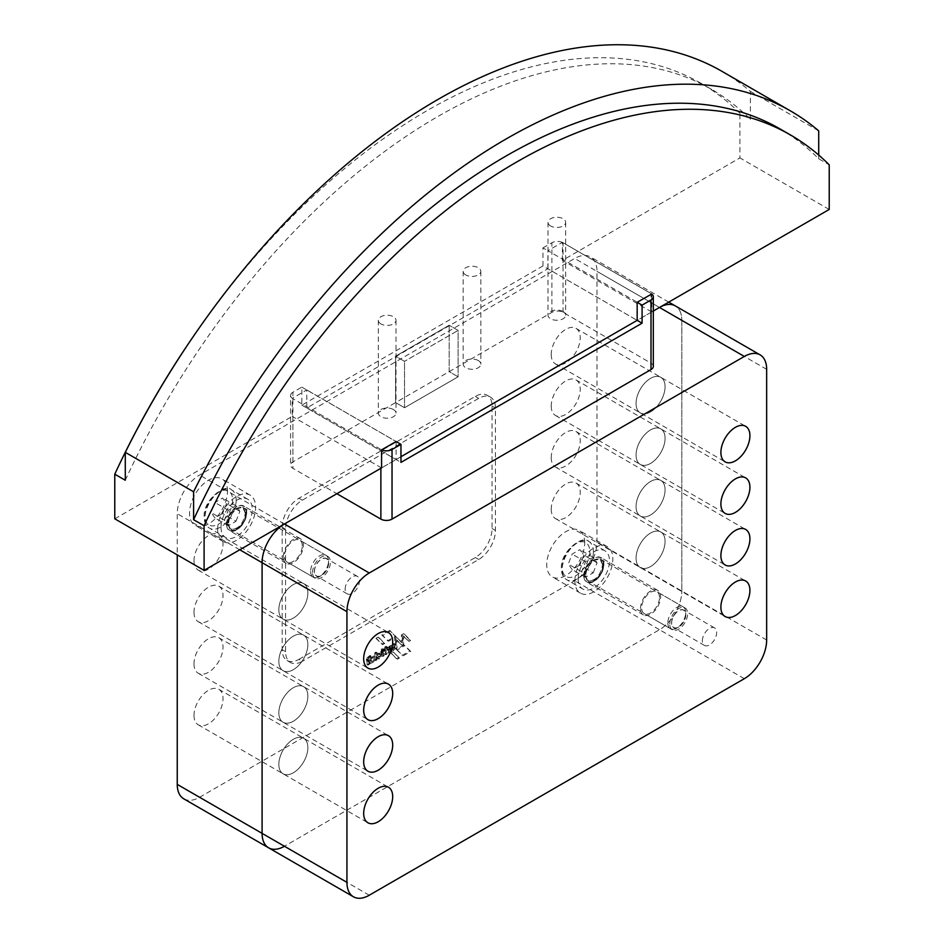 <?xml version="1.0" encoding="UTF-8"?>
<svg xmlns="http://www.w3.org/2000/svg" width="944" height="944" viewBox="0 0 944 944"><rect width="100%" height="100%" fill="white"/><g stroke="black" fill="none" stroke-linecap="round" stroke-linejoin="round"><path stroke-width="0.71" stroke-dasharray="4.72 3.54" d="M574.884 580.855A26.833 15.493 -60 0 1 586.59 553.845A26.833 15.493 -60 0 1 607.275 546.659A26.833 15.493 -60 0 1 612.833 558.942A26.833 15.493 -60 0 1 601.116 585.953A26.833 15.493 -60 0 1 580.442 593.139A26.833 15.493 -60 0 1 574.884 580.855M584.702 542.694A26.833 15.493 120 0 0 579.144 530.41A26.833 15.493 120 0 0 558.459 537.608A26.833 15.493 120 0 0 546.753 564.606A26.833 15.493 120 0 0 552.311 576.902A26.833 15.493 120 0 0 572.984 569.704A26.833 15.493 120 0 0 584.702 542.694M640.516 608.432A14.207 8.201 -60 0 1 646.723 594.142A14.207 8.201 -60 0 1 657.673 590.33A14.207 8.201 -60 0 1 660.611 596.832A14.207 8.201 -60 0 1 654.404 611.134A14.207 8.201 -60 0 1 643.454 614.945A14.207 8.201 -60 0 1 640.516 608.432M583.805 575.698A14.207 8.201 -60 0 1 590.012 561.397A14.207 8.201 -60 0 1 600.962 557.597A14.207 8.201 -60 0 1 603.9 564.099A14.207 8.201 -60 0 1 597.705 578.401A14.207 8.201 -60 0 1 586.755 582.2A14.207 8.201 -60 0 1 583.805 575.698M217.663 529.289A26.833 15.493 -60 0 1 229.38 502.279A26.833 15.493 -60 0 1 250.054 495.093A26.833 15.493 -60 0 1 255.612 507.376A26.833 15.493 -60 0 1 243.906 534.387A26.833 15.493 -60 0 1 223.221 541.573A26.833 15.493 -60 0 1 217.663 529.289M227.48 491.14A26.833 15.493 120 0 0 221.923 478.856A26.833 15.493 120 0 0 201.249 486.042A26.833 15.493 120 0 0 189.532 513.052A26.833 15.493 120 0 0 195.089 525.336A26.833 15.493 120 0 0 215.775 518.15A26.833 15.493 120 0 0 227.48 491.14M283.306 556.877A14.207 8.201 -60 0 1 289.501 542.576A14.207 8.201 -60 0 1 300.452 538.764A14.207 8.201 -60 0 1 303.39 545.278A14.207 8.201 -60 0 1 297.195 559.568A14.207 8.201 -60 0 1 286.244 563.379A14.207 8.201 -60 0 1 283.306 556.877M226.595 524.132A14.207 8.201 -60 0 1 232.79 509.831A14.207 8.201 -60 0 1 243.741 506.031A14.207 8.201 -60 0 1 246.691 512.533A14.207 8.201 -60 0 1 240.484 526.835A14.207 8.201 -60 0 1 229.534 530.634A14.207 8.201 -60 0 1 226.595 524.132M578.224 578.92A22.101 12.756 120 0 0 582.802 589.032A22.101 12.756 120 0 0 599.841 583.121A22.101 12.756 120 0 0 609.482 560.878A22.101 12.756 120 0 0 604.903 550.753A22.101 12.756 120 0 0 587.876 556.677A22.101 12.756 120 0 0 578.224 578.92M667.845 622.922A12.626 7.292 120 0 0 670.464 628.704A12.626 7.292 120 0 0 676.777 628.079A12.626 7.292 120 0 0 685.71 612.621A12.626 7.292 120 0 0 683.09 606.839A12.626 7.292 120 0 0 673.355 610.213A12.626 7.292 120 0 0 667.845 622.922M685.71 614.827A9.924 5.723 -60 0 1 678.689 626.981A9.924 5.723 -60 0 1 671.68 622.922A9.924 5.723 -60 0 1 678.689 610.78A9.924 5.723 -60 0 1 685.71 614.827L685.71 612.621M221.014 527.354A22.101 12.756 120 0 0 225.592 537.478A22.101 12.756 120 0 0 242.62 531.555A22.101 12.756 120 0 0 252.272 509.312A22.101 12.756 120 0 0 247.694 499.199A22.101 12.756 120 0 0 230.655 505.111A22.101 12.756 120 0 0 221.014 527.354M310.635 571.368A12.626 7.292 120 0 0 313.243 577.15A12.626 7.292 120 0 0 319.556 576.524A12.626 7.292 120 0 0 328.488 561.055A12.626 7.292 120 0 0 325.881 555.273A12.626 7.292 120 0 0 316.146 558.659A12.626 7.292 120 0 0 310.635 571.368M328.488 563.261A9.924 5.723 -60 0 1 321.479 575.415A9.924 5.723 -60 0 1 314.47 571.368A9.924 5.723 -60 0 1 321.479 559.214A9.924 5.723 -60 0 1 328.488 563.261L328.488 561.055M551.213 509.182A20.52 11.847 120 0 0 555.461 518.575A20.52 11.847 120 0 0 571.273 513.088A20.52 11.847 120 0 0 580.241 492.426A20.52 11.847 120 0 0 575.982 483.033A20.52 11.847 120 0 0 560.17 488.532A20.52 11.847 120 0 0 551.213 509.182M665.072 541.408A20.52 11.847 -60 0 1 656.115 562.058A20.52 11.847 -60 0 1 640.303 567.556A20.52 11.847 -60 0 1 636.055 558.164A20.52 11.847 -60 0 1 645.012 537.514A20.52 11.847 -60 0 1 660.824 532.015A20.52 11.847 -60 0 1 665.072 541.408A20.52 11.847 120 0 0 660.824 532.015A20.52 11.847 120 0 0 645.012 537.514A20.52 11.847 120 0 0 636.055 558.164A20.52 11.847 120 0 0 640.303 567.556A20.52 11.847 120 0 0 656.115 562.058A20.52 11.847 120 0 0 665.072 541.408M551.213 457.628A20.52 11.847 120 0 0 555.461 467.02A20.52 11.847 120 0 0 571.273 461.522A20.52 11.847 120 0 0 580.241 440.872A20.52 11.847 120 0 0 575.982 431.479A20.52 11.847 120 0 0 560.17 436.966A20.52 11.847 120 0 0 551.213 457.628M665.072 489.853A20.52 11.847 -60 0 1 656.115 510.503A20.52 11.847 -60 0 1 640.303 516.002A20.52 11.847 -60 0 1 636.055 506.609A20.52 11.847 -60 0 1 645.012 485.948A20.52 11.847 -60 0 1 660.824 480.449A20.52 11.847 -60 0 1 665.072 489.853A20.52 11.847 120 0 0 660.824 480.449A20.52 11.847 120 0 0 645.012 485.948A20.52 11.847 120 0 0 636.055 506.609A20.52 11.847 120 0 0 640.303 516.002A20.52 11.847 120 0 0 656.115 510.503A20.52 11.847 120 0 0 665.072 489.853M551.213 406.062A20.52 11.847 120 0 0 555.461 415.454A20.52 11.847 120 0 0 571.273 409.967A20.52 11.847 120 0 0 580.241 389.306A20.52 11.847 120 0 0 575.982 379.913A20.52 11.847 120 0 0 560.17 385.412A20.52 11.847 120 0 0 551.213 406.062M665.072 438.287A20.52 11.847 -60 0 1 656.115 458.937A20.52 11.847 -60 0 1 640.303 464.436A20.52 11.847 -60 0 1 636.055 455.043A20.52 11.847 -60 0 1 645.012 434.393A20.52 11.847 -60 0 1 660.824 428.895A20.52 11.847 -60 0 1 665.072 438.287A20.52 11.847 120 0 0 660.824 428.895A20.52 11.847 120 0 0 645.012 434.393A20.52 11.847 120 0 0 636.055 455.043A20.52 11.847 120 0 0 640.303 464.436A20.52 11.847 120 0 0 656.115 458.937A20.52 11.847 120 0 0 665.072 438.287M551.213 354.507A20.52 11.847 120 0 0 555.461 363.9A20.52 11.847 120 0 0 571.273 358.401A20.52 11.847 120 0 0 580.241 337.751A20.52 11.847 120 0 0 575.982 328.359A20.52 11.847 120 0 0 560.17 333.846A20.52 11.847 120 0 0 551.213 354.507M665.072 386.733A20.52 11.847 -60 0 1 656.115 407.383A20.52 11.847 -60 0 1 640.303 412.882A20.52 11.847 -60 0 1 636.055 403.489A20.52 11.847 -60 0 1 645.012 382.827A20.52 11.847 -60 0 1 660.824 377.329A20.52 11.847 -60 0 1 665.072 386.733A20.52 11.847 120 0 0 660.824 377.329A20.52 11.847 120 0 0 645.012 382.827A20.52 11.847 120 0 0 636.055 403.489A20.52 11.847 120 0 0 640.303 412.882A20.52 11.847 120 0 0 656.115 407.383A20.52 11.847 120 0 0 665.072 386.733M193.992 715.422A20.52 11.847 120 0 0 198.252 724.815A20.52 11.847 120 0 0 214.064 719.316A20.52 11.847 120 0 0 223.02 698.666A20.52 11.847 120 0 0 218.772 689.273A20.52 11.847 120 0 0 202.96 694.772A20.52 11.847 120 0 0 193.992 715.422M307.862 747.648A20.52 11.847 -60 0 1 298.906 768.298A20.52 11.847 -60 0 1 283.082 773.797A20.52 11.847 -60 0 1 278.834 764.404A20.52 11.847 -60 0 1 287.79 743.754A20.52 11.847 -60 0 1 303.614 738.255A20.52 11.847 -60 0 1 307.862 747.648A20.52 11.847 120 0 0 303.614 738.255A20.52 11.847 120 0 0 287.79 743.754A20.52 11.847 120 0 0 278.834 764.404A20.52 11.847 120 0 0 283.082 773.797A20.52 11.847 120 0 0 298.906 768.298A20.52 11.847 120 0 0 307.862 747.648M193.992 663.856A20.52 11.847 120 0 0 198.252 673.261A20.52 11.847 120 0 0 214.064 667.762A20.52 11.847 120 0 0 223.02 647.1A20.52 11.847 120 0 0 218.772 637.707A20.52 11.847 120 0 0 202.96 643.206A20.52 11.847 120 0 0 193.992 663.856M307.862 696.082A20.52 11.847 -60 0 1 298.906 716.744A20.52 11.847 -60 0 1 283.082 722.243A20.52 11.847 -60 0 1 278.834 712.838A20.52 11.847 -60 0 1 287.79 692.188A20.52 11.847 -60 0 1 303.614 686.689A20.52 11.847 -60 0 1 307.862 696.082A20.52 11.847 120 0 0 303.614 686.689A20.52 11.847 120 0 0 287.79 692.188A20.52 11.847 120 0 0 278.834 712.838A20.52 11.847 120 0 0 283.082 722.243A20.52 11.847 120 0 0 298.906 716.744A20.52 11.847 120 0 0 307.862 696.082M193.992 612.302A20.52 11.847 120 0 0 198.252 621.695A20.52 11.847 120 0 0 214.064 616.196A20.52 11.847 120 0 0 223.02 595.546A20.52 11.847 120 0 0 218.772 586.153A20.52 11.847 120 0 0 202.96 591.652A20.52 11.847 120 0 0 193.992 612.302M307.862 644.528A20.52 11.847 -60 0 1 298.906 665.178A20.52 11.847 -60 0 1 283.082 670.677A20.52 11.847 -60 0 1 278.834 661.284A20.52 11.847 -60 0 1 287.79 640.634A20.52 11.847 -60 0 1 303.614 635.135A20.52 11.847 -60 0 1 307.862 644.528A20.52 11.847 120 0 0 303.614 635.135A20.52 11.847 120 0 0 287.79 640.634A20.52 11.847 120 0 0 278.834 661.284A20.52 11.847 120 0 0 283.082 670.677A20.52 11.847 120 0 0 298.906 665.178A20.52 11.847 120 0 0 307.862 644.528M193.992 560.748A20.52 11.847 120 0 0 198.252 570.141A20.52 11.847 120 0 0 214.064 564.642A20.52 11.847 120 0 0 223.02 543.98A20.52 11.847 120 0 0 218.772 534.587A20.52 11.847 120 0 0 202.96 540.086A20.52 11.847 120 0 0 193.992 560.748M307.862 592.962A20.52 11.847 -60 0 1 298.906 613.624A20.52 11.847 -60 0 1 283.082 619.122A20.52 11.847 -60 0 1 278.834 609.718A20.52 11.847 -60 0 1 287.79 589.068A20.52 11.847 -60 0 1 303.614 583.569A20.52 11.847 -60 0 1 307.862 592.962A20.52 11.847 120 0 0 303.614 583.569A20.52 11.847 120 0 0 287.79 589.068A20.52 11.847 120 0 0 278.834 609.718A20.52 11.847 120 0 0 283.082 619.122A20.52 11.847 120 0 0 298.906 613.624A20.52 11.847 120 0 0 307.862 592.962M371.086 660.564A2.112 1.215 -60 0 1 372.019 658.428A2.112 1.215 -60 0 1 373.647 657.874A2.112 1.215 -60 0 1 374.084 658.829A2.112 1.215 -60 0 1 373.163 660.965A2.112 1.215 -60 0 1 371.535 661.532A2.112 1.215 -60 0 1 371.086 660.564M370.201 660.045A2.112 1.215 -60 0 1 371.122 657.921A2.112 1.215 -60 0 1 372.75 657.354A2.112 1.215 -60 0 1 373.187 658.322A2.112 1.215 -60 0 1 372.266 660.446A2.112 1.215 -60 0 1 370.638 661.012A2.112 1.215 -60 0 1 370.201 660.045M373.34 660.481A3.564 2.053 120 0 0 373.553 656.009A3.564 2.053 120 0 0 370.201 657.72L370.166 655.49L368.939 656.233L368.939 663.49L370.107 662.251A3.564 2.053 120 0 0 373.34 660.481M371.098 658.239A3.564 2.053 -60 0 1 374.449 656.528A3.564 2.053 -60 0 1 374.225 660.989A3.564 2.053 -60 0 1 371.004 662.759L370.107 662.251L370.98 663.337L369.824 663.998L369.824 656.741L371.027 656.009L371.075 658.239L370.178 657.72L371.098 658.239L370.201 657.72M653.319 366.366A7.894 4.555 0 0 0 651.006 363.145L563.049 312.358A7.894 4.555 0 0 0 551.886 312.358L449.179 371.653L458.111 376.798L404.528 407.737L395.595 402.581L449.179 371.641L449.179 325.243L449.179 371.641L458.111 376.798L458.111 330.4L449.179 325.243L395.595 356.183L395.595 402.581L404.528 407.737L458.111 376.798L458.111 330.4L404.528 361.34L458.111 330.4L449.179 325.243L395.595 356.183L404.528 361.34L404.528 407.737L404.528 361.34L395.595 356.183L395.595 402.581L292.9 461.876A7.894 4.555 0 0 0 290.587 465.097A7.894 4.555 0 0 0 292.9 468.318L336.878 493.712L653.319 311.024L336.878 493.712M403.997 645.023L396.386 649.425L402.321 655.325L409.849 650.982L403.997 645.023L404.893 645.543L397.282 649.932L396.386 649.425M397.282 649.932L402.321 655.325M403.206 655.844L410.746 651.49L409.849 650.982M410.746 651.49L404.893 645.543M389.589 630.45L381.813 634.934L387.654 640.74L395.359 636.291L389.589 630.45L396.256 636.811L388.55 641.259L382.709 635.454L390.486 630.97M382.709 635.454L381.813 634.934M388.55 641.259L387.654 640.74M396.256 636.811L395.359 636.291M371.027 656.009L370.131 655.49M380.031 654.947L378.155 653.85A2.006 1.156 -60 0 1 379.783 653.224A2.006 1.156 -60 0 1 380.149 654.581L380.857 655.525L379.051 654.369A2.006 1.156 -60 0 1 380.668 653.744A2.006 1.156 -60 0 1 381.046 655.089L380.149 654.581M378.863 656.788A3.221 1.853 -60 0 1 377.069 657.059A3.221 1.853 -60 0 1 376.821 656.871L376.479 657.956A3.351 1.935 120 0 0 376.868 658.322A3.351 1.935 120 0 0 378.697 658.062A4.083 2.36 120 0 0 380.692 655.82A3.481 2.006 120 0 0 380.644 651.891A3.481 2.006 120 0 0 380.42 651.785A4.024 2.325 120 0 0 377.293 653.449A3.056 1.758 120 0 0 376.444 654.935L379.11 656.576A1.227 0.708 -60 0 1 378.863 656.788L379.748 657.307A3.221 1.853 -60 0 1 377.966 657.579A3.221 1.853 -60 0 1 377.718 657.378L376.821 656.871M379.748 657.307A1.227 0.708 -60 0 0 380.007 657.095L377.34 655.455A3.056 1.758 -60 0 1 378.19 653.968A4.024 2.325 -60 0 1 381.317 652.304A3.481 2.006 -60 0 1 381.541 652.398A3.481 2.006 -60 0 1 381.588 656.34A4.083 2.36 -60 0 1 379.594 658.582A3.351 1.935 -60 0 1 377.765 658.841A3.351 1.935 -60 0 1 377.376 658.475L377.718 657.378M377.376 657.024L376.491 656.505M377.376 658.475L376.479 657.956M379.594 658.582L378.697 658.062M381.588 656.34L380.692 655.82M381.317 652.304L380.42 651.785M381.046 655.089L380.054 654.9M378.19 653.968L377.293 653.449M384.869 646.982L384.149 650.357L384.869 650.038L384.892 654.263L386.084 653.531L386.084 646.274L384.869 646.982L385.766 647.501L385.718 649.319L384.184 649.177M385.766 647.501L386.981 646.793L386.981 654.05L385.777 654.747L385.081 649.696M384.161 650.392L385.046 650.9L384.149 650.357M392.857 647.289L393.742 647.808L393.79 644.634L392.893 644.115L392.857 647.289A2.053 1.192 -60 0 1 392.551 648.469A1.451 0.838 -60 0 1 391.099 649.307A1.451 0.838 -60 0 1 391.052 649.26A2.407 1.392 -60 0 1 390.769 648.316L390.757 645.366L389.553 646.097L389.565 651.513L390.71 650.404A2.384 1.369 120 0 0 390.816 650.487A2.384 1.369 120 0 0 392.539 649.956A2.702 1.558 120 0 0 394.073 646.959L394.073 643.489L392.893 644.115M393.742 647.808A2.053 1.192 -60 0 1 393.447 648.988L392.551 648.469M393.447 648.988A1.451 0.838 -60 0 1 391.996 649.814A1.451 0.838 -60 0 1 391.937 649.779L391.052 649.26M391.937 649.779A2.407 1.392 -60 0 1 391.666 648.823L390.769 648.316M391.666 648.823L391.666 645.92L390.769 645.401L391.666 645.92M390.757 645.366L391.654 645.885L389.601 646.026M394.073 646.959L394.97 647.478A2.702 1.558 -60 0 1 393.436 650.475A2.384 1.369 -60 0 1 391.713 650.994A2.384 1.369 -60 0 1 391.607 650.923L390.45 652.033L390.497 646.546M393.436 650.475L392.539 649.956M394.97 647.478L394.958 643.973L393.79 644.634M409.72 639.949L403.584 633.707L401.424 634.946L401.436 642.427L396.728 637.684L394.757 638.828L394.769 648.575L396.114 647.796L396.102 639.572L401.294 644.811L402.781 643.961L402.781 635.631L408.174 640.846L409.72 639.949L410.605 640.469L409.059 641.365L403.666 636.15L403.666 644.469L402.179 645.33L396.999 640.079L397.011 648.316L395.666 649.094L395.642 639.348L397.613 638.203L402.333 642.947L402.321 635.465L404.48 634.215L410.605 640.469M404.48 634.215L403.584 633.707M402.321 635.465L401.424 634.946M402.333 642.947L401.436 642.427M397.613 638.203L396.728 637.684M395.642 639.348L394.757 638.828M395.666 649.094L394.769 648.575M397.011 648.316L396.114 647.796M396.999 640.079L396.102 639.572M402.179 645.33L401.294 644.811M403.666 644.469L402.781 643.961M403.666 636.15L402.781 635.631M409.059 641.365L408.174 640.846M387.677 647.596L387.524 647.478A1.546 0.897 120 0 0 387.477 647.442A1.546 0.897 120 0 0 386.556 647.619L386.804 648.788A1.298 0.743 -60 0 1 387.595 649.378L387.618 652.682L388.834 651.938L388.834 646.534L387.713 647.183L388.574 648.115L387.524 647.478M388.598 648.08L389.719 647.053L389.73 652.457L388.515 653.189L388.491 649.897A1.298 0.743 -60 0 0 387.701 649.307L387.453 648.127A1.546 0.897 -60 0 1 388.362 647.962A1.546 0.897 -60 0 1 388.421 647.997M387.618 652.682L388.55 653.189M381.282 650.9L381.293 652.056L382.001 651.714L382.001 655.903L383.17 655.278L383.146 649.319A2.266 1.31 120 0 0 382.698 648.599A2.266 1.31 120 0 0 381.246 648.929L381.978 650.392L381.282 650.9L382.19 652.564L382.886 652.233L382.886 656.422L384.066 655.785L383.17 655.278M382.178 651.419L382.875 650.912L382.143 649.448A2.266 1.31 -60 0 1 383.594 649.118A2.266 1.31 -60 0 1 384.043 649.838L384.066 655.785M374.827 660.104L375.983 659.384L375.948 652.115L374.78 652.835L374.78 660.08L375.724 660.623L375.677 653.354L376.868 652.623L376.88 659.903L375.724 660.623L374.803 660.116M366.366 660.741L367.063 660.387L367.074 664.6L368.29 663.868L368.29 656.611L367.098 657.248L366.319 659.596L367.263 661.26L367.9 659.655L367.015 659.148M367.9 659.655L367.948 657.838L369.187 657.13L369.187 664.375L367.971 665.119L367.959 660.894L367.263 661.26M375.96 638.333L381.801 644.127L383.913 642.911L378.06 637.117L375.96 638.333L376.857 638.852L378.945 637.637L384.798 643.419L382.698 644.646L376.857 638.852M382.698 644.646L381.801 644.127M384.798 643.419L383.913 642.911M378.945 637.637L378.06 637.117M392.621 651.608L390.556 652.8L396.492 658.723L398.557 657.531L393.506 652.127L391.453 653.307L390.556 652.8M391.453 653.307L396.492 658.723M397.377 659.231L399.442 658.039L398.557 657.531M399.442 658.039L393.506 652.127M298.929 659.349L475.304 557.526A23.683 13.676 120 0 0 492.048 528.522L492.048 406.062A23.683 13.676 120 0 0 487.139 395.229A23.683 13.676 120 0 0 475.304 396.397L298.929 498.231A23.683 13.676 120 0 0 282.185 527.224L282.185 649.684A23.683 13.676 120 0 0 287.094 660.529A23.683 13.676 120 0 0 298.929 659.349L302.328 661.307A23.683 13.676 -60 0 1 290.481 662.487A23.683 13.676 -60 0 1 285.572 651.643L285.572 529.183A23.683 13.676 -60 0 1 302.328 500.19L478.702 398.356A23.683 13.676 -60 0 1 490.538 397.188A23.683 13.676 -60 0 1 495.447 408.02L495.447 530.481A23.683 13.676 -60 0 1 478.702 559.485L302.328 661.307M183.797 798.836A31.577 18.231 120 0 0 199.573 797.279L574.66 580.725A31.577 18.231 120 0 0 596.986 542.057L596.986 271.365A31.577 18.231 120 0 0 590.437 256.91A31.577 18.231 120 0 0 574.66 258.479L199.573 475.021A31.577 18.231 120 0 0 177.248 513.689L177.248 554.883M236.012 521.241L239.882 511.27L236.012 505.772L228.271 510.232L224.412 520.203L228.271 525.702L236.012 521.241L222.642 513.524L226.513 503.553L222.642 498.054L214.913 502.515L211.043 512.486L214.913 517.985L222.642 513.524M239.882 511.27L226.513 503.553M228.271 510.232L214.913 502.515M224.412 520.203L211.043 512.486M228.271 525.702L214.913 517.985M236.012 505.772L222.642 498.054M593.221 572.807L597.092 562.836L593.221 557.338L585.492 561.798L581.622 571.769L585.492 577.268L593.221 572.807L579.864 565.09L583.734 555.119L579.864 549.62L572.123 554.081L568.264 564.052L572.123 569.551L579.864 565.09M597.092 562.836L583.734 555.119M585.492 561.798L572.123 554.081M581.622 571.769L568.264 564.052M585.492 577.268L572.123 569.551M593.221 557.338L579.864 549.62M744.332 678.689L659.49 629.707L284.415 846.261L659.49 629.707A31.577 18.231 120 0 0 681.816 591.038A31.577 18.231 -60 0 1 659.49 629.707L574.66 580.725M766.658 369.328L681.816 320.346L681.816 591.038L681.816 320.346A31.577 18.231 120 0 0 675.279 305.891A31.577 18.231 -60 0 1 681.816 320.346L596.986 271.365M465.746 274.94A8.838 5.109 180 0 1 463.162 271.341A8.838 5.109 180 0 1 468.613 266.621A8.838 5.109 180 0 1 478.254 267.73A8.838 5.109 180 0 1 480.838 271.341A8.838 5.109 180 0 1 475.387 276.049A8.838 5.109 180 0 1 465.746 274.94M478.254 360.537A8.838 5.109 0 0 0 468.613 359.428A8.838 5.109 0 0 0 463.162 364.148A8.838 5.109 0 0 0 465.746 367.759A8.838 5.109 0 0 0 475.387 368.856A8.838 5.109 0 0 0 480.838 364.148A8.838 5.109 0 0 0 478.254 360.537M550.588 225.97A8.838 5.109 180 0 1 548.004 222.359A8.838 5.109 180 0 1 553.455 217.639A8.838 5.109 180 0 1 563.096 218.748A8.838 5.109 180 0 1 565.68 222.359A8.838 5.109 180 0 1 560.217 227.067A8.838 5.109 180 0 1 550.588 225.97M563.096 311.555A8.838 5.109 0 0 0 553.455 310.446A8.838 5.109 0 0 0 548.004 315.166A8.838 5.109 0 0 0 550.588 318.777A8.838 5.109 0 0 0 560.217 319.874A8.838 5.109 0 0 0 565.68 315.166A8.838 5.109 0 0 0 563.096 311.555M380.904 323.922A8.838 5.109 180 0 1 378.32 320.323A8.838 5.109 180 0 1 383.783 315.603A8.838 5.109 180 0 1 393.412 316.712A8.838 5.109 180 0 1 395.996 320.323A8.838 5.109 180 0 1 390.545 325.031A8.838 5.109 180 0 1 380.904 323.922M393.412 409.519A8.838 5.109 0 0 0 383.783 408.41A8.838 5.109 0 0 0 378.32 413.13A8.838 5.109 0 0 0 380.904 416.729A8.838 5.109 0 0 0 390.545 417.838A8.838 5.109 0 0 0 395.996 413.13A8.838 5.109 0 0 0 393.412 409.519M651.726 294.009L651.726 311.945L653.319 311.024M396.091 441.544L396.091 459.527L400.964 456.719M292.9 461.876L292.9 392.279L301.832 387.123L301.832 405.165L542.953 265.96L637.165 320.346L547.862 268.78L306.788 407.973L396.091 459.527M547.862 268.78L547.909 250.715L637.212 302.281M306.788 407.973L306.788 389.919L292.274 398.309L381.577 449.863M114.779 518.822L292.274 416.351L292.274 398.309A7.894 4.555 0 0 1 290.587 395.501L290.587 465.097M188.623 343.404A547.485 316.098 -60 0 1 701.085 83.355A547.485 316.098 -60 0 1 739.907 113.28L750.409 119.333L750.409 91.426A568.323 328.123 120 0 0 722.007 71.366M651.726 311.945L562.423 260.379L739.907 157.908L739.907 113.28M562.423 260.379L562.423 242.337L547.909 250.715M301.832 387.123L396.043 441.509L306.788 389.919M381.577 467.905A7.894 4.555 180 0 1 380.869 467.551L292.9 416.764A7.894 4.555 180 0 1 292.274 416.351M651.726 293.891L562.423 242.337M125.281 480.248A547.485 316.098 -60 0 1 711.587 89.409A547.485 316.098 -60 0 1 750.409 119.333M818.719 130.874L750.409 91.426M779.897 128.856A547.485 316.098 -60 0 1 818.719 158.781L829.221 164.834M818.719 155.076L818.719 158.781M829.221 209.462L739.907 157.908M542.953 265.96L542.953 247.906L547.862 250.75M292.9 392.279A7.894 4.555 0 0 0 290.587 395.501M542.953 247.906L551.886 242.75A7.894 4.555 0 0 1 563.049 242.75L651.006 293.537A7.894 4.555 0 0 1 651.631 293.95M301.832 405.165L400.964 462.395M702.36 640.787A10.101 5.829 -60 0 1 706.773 630.627A10.101 5.829 -60 0 1 714.561 627.913A10.101 5.829 -60 0 1 716.649 632.539A10.101 5.829 -60 0 1 712.236 642.711A10.101 5.829 -60 0 1 704.448 645.413A10.101 5.829 -60 0 1 702.36 640.787M671.55 623.005A10.101 5.829 -60 0 1 675.963 612.833A10.101 5.829 -60 0 1 683.751 610.131A10.101 5.829 -60 0 1 685.84 614.756A10.101 5.829 -60 0 1 681.426 624.916A10.101 5.829 -60 0 1 673.638 627.63A10.101 5.829 -60 0 1 671.55 623.005M345.138 589.233A10.101 5.829 -60 0 1 349.551 579.061A10.101 5.829 -60 0 1 357.339 576.347A10.101 5.829 -60 0 1 359.428 580.973A10.101 5.829 -60 0 1 355.027 591.145A10.101 5.829 -60 0 1 347.239 593.859A10.101 5.829 -60 0 1 345.138 589.233M314.328 571.439A10.101 5.829 -60 0 1 318.742 561.267A10.101 5.829 -60 0 1 326.53 558.565A10.101 5.829 -60 0 1 328.618 563.19A10.101 5.829 -60 0 1 324.217 573.362A10.101 5.829 -60 0 1 316.429 576.064A10.101 5.829 -60 0 1 314.328 571.439M669.768 624.031A12.626 7.292 -60 0 1 675.279 611.323A12.626 7.292 -60 0 1 685.014 607.936A12.626 7.292 -60 0 1 687.621 613.718A12.626 7.292 -60 0 1 682.111 626.427A12.626 7.292 -60 0 1 672.376 629.813A12.626 7.292 -60 0 1 669.768 624.031M659.49 597.481A12.626 7.292 120 0 0 656.882 591.699A12.626 7.292 120 0 0 647.147 595.086A12.626 7.292 120 0 0 641.637 607.794A12.626 7.292 120 0 0 644.245 613.576A12.626 7.292 120 0 0 653.98 610.19A12.626 7.292 120 0 0 659.49 597.481M312.547 572.477A12.626 7.292 -60 0 1 318.057 559.757A12.626 7.292 -60 0 1 327.792 556.382A12.626 7.292 -60 0 1 330.412 562.164A12.626 7.292 -60 0 1 324.901 574.872A12.626 7.292 -60 0 1 315.166 578.247A12.626 7.292 -60 0 1 312.547 572.477M302.281 545.915A12.626 7.292 120 0 0 299.661 540.133A12.626 7.292 120 0 0 289.926 543.52A12.626 7.292 120 0 0 284.415 556.228A12.626 7.292 120 0 0 287.035 562.01A12.626 7.292 120 0 0 296.77 558.624A12.626 7.292 120 0 0 302.281 545.915M268.627 847.818A31.577 18.231 120 0 0 284.415 846.261L199.573 797.279M593.41 551.591A22.101 12.756 -60 0 1 583.758 573.834A22.101 12.756 -60 0 1 566.73 579.758A22.101 12.756 -60 0 1 562.152 569.633A22.101 12.756 -60 0 1 571.804 547.402A22.101 12.756 -60 0 1 588.832 541.478A22.101 12.756 -60 0 1 593.41 551.591M589.835 551.591A19.576 11.304 -60 0 1 575.993 575.569A19.576 11.304 -60 0 1 562.152 567.58A19.576 11.304 -60 0 1 575.993 543.602A19.576 11.304 -60 0 1 589.835 551.591M585.823 575.569A12.626 7.292 120 0 0 588.431 581.351A12.626 7.292 120 0 0 594.744 580.725A12.626 7.292 120 0 0 603.676 565.255A12.626 7.292 120 0 0 601.068 559.473A12.626 7.292 120 0 0 591.333 562.86A12.626 7.292 120 0 0 585.823 575.569M603.676 564.229A13.889 8.024 -60 0 1 593.859 581.244A13.889 8.024 -60 0 1 584.029 575.569A13.889 8.024 -60 0 1 593.859 558.553A13.889 8.024 -60 0 1 603.676 564.229M236.189 500.025A22.101 12.756 -60 0 1 226.548 522.268A22.101 12.756 -60 0 1 209.509 528.192A22.101 12.756 -60 0 1 204.931 518.079A22.101 12.756 -60 0 1 214.583 495.836A22.101 12.756 -60 0 1 231.61 489.912A22.101 12.756 -60 0 1 236.189 500.025M232.625 500.025A19.576 11.304 -60 0 1 218.784 524.003A19.576 11.304 -60 0 1 204.931 516.014A19.576 11.304 -60 0 1 218.784 492.036A19.576 11.304 -60 0 1 232.625 500.025M228.601 524.003A12.626 7.292 120 0 0 231.221 529.785A12.626 7.292 120 0 0 237.534 529.159A12.626 7.292 120 0 0 246.467 513.689A12.626 7.292 120 0 0 243.847 507.907A12.626 7.292 120 0 0 234.112 511.294A12.626 7.292 120 0 0 228.601 524.003M246.467 512.663A13.889 8.024 -60 0 1 236.637 529.678A13.889 8.024 -60 0 1 226.82 524.003A13.889 8.024 -60 0 1 236.637 506.987A13.889 8.024 -60 0 1 246.467 512.663M369.824 663.998L368.974 663.514M370.933 663.42L370.036 662.9M370.98 663.337L370.083 662.83M369.871 656.67L368.974 656.151M369.824 656.741L368.939 656.233M380.857 655.525L379.972 655.006M378.827 654.617L377.93 654.109M379.051 654.369L378.155 653.85M377.34 655.455L376.444 654.935M380.314 656.694L379.417 656.186L380.314 656.705M380.302 656.788L379.405 656.281M380.007 657.095L379.11 656.576M385.766 649.236L384.869 648.729M385.718 649.319L384.822 648.799M385.034 649.767L384.149 649.26M385.081 650.9L384.184 650.381M385.777 654.747L384.881 654.227M386.934 654.121L386.049 653.602M386.981 654.05L386.084 653.531M386.981 646.793L386.084 646.274M386.934 646.77L386.037 646.251M385.801 647.419L384.916 646.911M393.742 644.705L392.857 644.197M390.45 646.616L389.553 646.097M391.524 651.466L390.627 650.947M391.571 651.395L390.674 650.876M391.571 650.947L390.71 650.404M394.958 643.973L394.073 643.489M387.453 648.127L386.556 647.619M387.418 648.198L386.521 647.69M387.418 649.378L386.556 648.894M387.701 649.307L386.804 648.788M388.491 649.897L387.595 649.378M389.683 652.528L388.798 652.009M389.73 652.457L388.834 651.938M389.719 647.053L388.822 646.498M388.645 647.619L387.748 647.1M388.598 647.69L387.713 647.183M382.19 652.564L381.282 652.021M382.851 652.21L381.954 651.69L382.875 652.198M382.886 652.233L382.001 651.714M382.886 656.422L382.013 655.927M384.114 655.714L383.217 655.195M384.114 651.513L383.217 651.006M384.149 651.443L383.264 650.923M384.491 651.254L383.594 650.735M384.538 651.171L383.642 650.664M384.538 650.062L383.63 649.519M384.125 650.239L383.217 649.72M384.043 649.838L383.146 649.319M382.143 649.448L381.246 648.929M382.108 649.519L381.211 649M382.108 650.676L381.246 650.192M382.509 650.546L381.612 650.027M382.839 650.711L381.954 650.204M382.875 650.912L381.978 650.392M382.827 650.994L381.942 650.475M382.214 651.348L381.329 650.829M376.833 659.974L375.948 659.467M376.88 659.903L375.983 659.384M376.88 652.658L375.983 652.139M376.833 652.634L375.948 652.115L376.868 652.623M375.724 653.272L374.827 652.752M375.677 653.354L374.78 652.835M375.677 660.599L374.78 660.08M367.051 660.352L367.959 660.894M367.971 665.119L367.063 664.564M369.139 664.458L368.243 663.939M369.187 664.375L368.29 663.868M369.187 657.13L368.243 656.587M367.995 657.767L367.098 657.248M367.948 657.838L367.051 657.331M367.948 659.585L367.051 659.065M367.263 660.033L366.366 659.514M367.216 660.104L366.319 659.596M367.216 661.225L366.319 660.717L367.228 661.26M478.702 559.485L475.304 557.526M495.447 530.481L492.048 528.522M495.447 408.02L492.048 406.062M478.702 398.356L475.304 396.397M302.328 500.19L298.929 498.231M285.572 529.183L282.185 527.224M285.572 651.643L282.185 649.684M766.658 640.02L596.986 542.057M659.49 307.461L574.66 258.479M284.415 524.003L199.573 475.021M239.764 549.786L177.248 513.689M292.9 416.764L292.9 468.318M380.869 467.551L380.869 468.318M551.886 312.358L551.886 242.75M651.006 363.145L651.006 293.537M563.049 312.358L563.049 242.75M369.257 895.231L284.415 846.261M607.275 546.659L579.144 530.41M657.673 590.33L600.962 557.597M250.054 495.093L221.923 478.856M300.452 538.764L243.741 506.031M604.903 550.753L588.832 541.478C582.767 534.328 559.898 551.827 561.409 568.607C561.456 573.858 563.226 577.575 566.73 579.758L582.802 589.032M683.09 606.839L601.068 559.473L603.31 564.736C603.971 574.035 591.51 585.115 588.431 581.351L670.464 628.704M678.689 626.981L676.777 628.079M247.694 499.199L231.61 489.912C225.545 482.762 202.677 500.261 204.199 517.041C204.234 522.292 206.016 526.009 209.509 528.192L225.592 537.478M325.881 555.273L243.847 507.907L246.089 513.182C246.762 522.469 234.289 533.549 231.221 529.785L313.243 577.15M321.479 575.415L319.556 576.524M555.461 518.575L725.145 616.538M555.461 467.02L725.145 564.984M555.461 415.454L725.145 513.418M555.461 363.9L725.145 461.864M198.252 724.815L367.924 822.779M198.252 673.261L367.924 771.224M198.252 621.695L367.924 719.658M198.252 570.141L367.924 668.104M373.647 657.874L372.75 657.354M374.449 656.528L373.553 656.009M371.535 661.532L370.638 661.012M377.966 657.579L377.069 657.059M377.765 658.841L376.868 658.322M381.541 652.398L380.644 651.891M380.668 653.744L379.783 653.224M385.742 650.534L384.857 650.015M386.969 646.77L386.072 646.251M391.996 649.814L391.099 649.307M390.462 652.056L389.577 651.549M391.713 650.994L390.816 650.487M388.362 647.962L387.477 647.442M388.22 649.307L387.335 648.788M383.594 649.118L382.698 648.599M382.733 650.534L381.848 650.027M218.772 534.587L388.444 632.551M218.772 586.153L388.444 684.117M218.772 637.707L388.444 735.671M218.772 689.273L388.444 787.237M575.982 328.359L745.666 426.31M575.982 379.913L745.666 477.876M575.982 431.479L745.666 529.431M575.982 483.033L745.666 580.997M286.244 563.379L229.534 530.634M223.221 541.573L195.089 525.336M643.454 614.945L586.755 582.2M580.442 593.139L552.311 576.902M490.538 397.188L487.139 395.229M290.481 662.487L287.094 660.529M668.741 302.115L590.437 256.91M602.532 564.736L600.042 559.178C590.802 560.004 585.846 565.291 585.174 575.049L587.664 580.619C595.44 581.185 600.384 575.887 602.532 564.736M584.678 575.049C585.917 564.323 591.121 558.895 600.301 558.742L603.039 564.736C601.8 575.462 596.596 580.902 587.416 581.056L584.678 575.049M245.322 513.182L242.832 507.612C233.581 508.438 228.625 513.725 227.964 523.495L230.454 529.053C238.218 529.619 243.174 524.321 245.322 513.182M227.457 523.495C228.696 512.769 233.9 507.329 243.08 507.176L245.818 513.182C244.579 523.896 239.375 529.336 230.194 529.49L227.457 523.495M463.162 271.341L463.162 364.148M548.004 222.359L548.004 315.166M378.32 320.323L378.32 413.13M395.996 320.323L395.996 413.13M565.68 222.359L565.68 315.166M480.838 271.341L480.838 364.148M711.587 89.409L701.085 83.355M714.561 627.913L683.751 610.131M357.339 576.347L326.53 558.565M685.014 607.936L656.882 591.699M327.792 556.382L299.661 540.133M315.166 578.247L287.035 562.01M672.376 629.813L644.245 613.576M347.239 593.859L316.429 576.064M704.448 645.413L673.638 627.63"/><path stroke-width="1.42" d="M177.248 554.883L177.248 784.381A31.577 18.231 120 0 0 183.797 798.836L268.627 847.818A31.577 18.231 -60 0 1 262.09 833.363L262.09 562.671A31.577 18.231 -60 0 1 284.415 524.003L336.878 493.712L380.869 519.106A7.894 4.555 0 0 0 392.031 519.106L651.006 369.588A7.894 4.555 0 0 0 653.319 366.366L653.319 296.758A7.894 4.555 0 0 0 651.631 293.95M659.49 307.461A31.577 18.231 -60 0 1 675.279 305.891A31.577 18.231 120 0 0 659.49 307.461L653.319 311.024L659.49 307.461L744.332 356.443A31.577 18.231 -60 0 1 760.121 354.873A31.577 18.231 -60 0 1 766.658 369.328L766.658 640.02A31.577 18.231 -60 0 1 744.332 678.689L369.257 895.231A31.577 18.231 -60 0 1 353.469 896.8A31.577 18.231 -60 0 1 346.932 882.345L346.932 611.653A31.577 18.231 -60 0 1 369.257 572.984L744.332 356.443M284.415 846.261A31.577 18.231 -60 0 1 268.627 847.818A31.577 18.231 120 0 1 262.09 833.363L177.248 784.381M651.726 294.009L637.165 302.304L637.165 320.346L400.964 456.719M653.319 311.024L829.221 209.462L829.221 164.834A547.485 316.098 120 0 0 790.399 134.909A547.485 316.098 120 0 0 204.093 525.749L204.093 570.377L381.577 467.905L381.577 449.863L396.091 441.544M204.093 525.749L193.591 519.696L193.591 491.789A568.323 328.123 -60 0 1 790.317 110.814L722.007 71.366A568.323 328.123 120 0 0 125.281 452.341L125.281 480.248L114.779 474.195L114.779 518.822L204.093 570.377M114.779 474.195A547.485 316.098 -60 0 1 188.623 343.404M193.591 491.789L125.281 452.341M790.317 110.814A568.323 328.123 -60 0 1 818.719 130.874L818.719 155.076M193.591 519.696A547.485 316.098 -60 0 1 779.897 128.856L790.399 134.909M637.165 302.304L642.085 305.136L642.085 323.19L637.165 320.346M651.006 369.588L651.006 299.98L642.085 305.136M651.006 299.98A7.894 4.555 0 0 0 653.319 296.758M381.577 449.875A7.894 4.555 0 0 0 392.031 449.509L392.031 519.106M396.043 441.509L400.964 444.353L392.031 449.509M642.085 323.19L400.964 462.395L400.964 444.353M749.914 590.389A20.52 11.847 -60 0 1 740.957 611.039A20.52 11.847 -60 0 1 725.145 616.538A20.52 11.847 -60 0 1 720.886 607.145A20.52 11.847 -60 0 1 729.854 586.495A20.52 11.847 -60 0 1 745.666 580.997A20.52 11.847 -60 0 1 749.914 590.389M749.914 538.835A20.52 11.847 -60 0 1 740.957 559.485A20.52 11.847 -60 0 1 725.145 564.984A20.52 11.847 -60 0 1 720.886 555.591A20.52 11.847 -60 0 1 729.854 534.929A20.52 11.847 -60 0 1 745.666 529.431A20.52 11.847 -60 0 1 749.914 538.835M749.914 487.269A20.52 11.847 -60 0 1 740.957 507.919A20.52 11.847 -60 0 1 725.145 513.418A20.52 11.847 -60 0 1 720.886 504.025A20.52 11.847 -60 0 1 729.854 483.375A20.52 11.847 -60 0 1 745.666 477.876A20.52 11.847 -60 0 1 749.914 487.269M749.914 435.715A20.52 11.847 -60 0 1 740.957 456.365A20.52 11.847 -60 0 1 725.145 461.864A20.52 11.847 -60 0 1 720.886 452.471A20.52 11.847 -60 0 1 729.854 431.809A20.52 11.847 -60 0 1 745.666 426.31A20.52 11.847 -60 0 1 749.914 435.715M392.692 796.63A20.52 11.847 -60 0 1 383.736 817.28A20.52 11.847 -60 0 1 367.924 822.779A20.52 11.847 -60 0 1 363.676 813.386A20.52 11.847 -60 0 1 372.632 792.736A20.52 11.847 -60 0 1 388.444 787.237A20.52 11.847 -60 0 1 392.692 796.63M392.692 745.064A20.52 11.847 -60 0 1 383.736 765.726A20.52 11.847 -60 0 1 367.924 771.224A20.52 11.847 -60 0 1 363.676 761.82A20.52 11.847 -60 0 1 372.632 741.17A20.52 11.847 -60 0 1 388.444 735.671A20.52 11.847 -60 0 1 392.692 745.064M392.692 693.51A20.52 11.847 -60 0 1 383.736 714.16A20.52 11.847 -60 0 1 367.924 719.658A20.52 11.847 -60 0 1 363.676 710.266A20.52 11.847 -60 0 1 372.632 689.616A20.52 11.847 -60 0 1 388.444 684.117A20.52 11.847 -60 0 1 392.692 693.51M392.692 641.944A20.52 11.847 -60 0 1 383.736 662.605A20.52 11.847 -60 0 1 367.924 668.104A20.52 11.847 -60 0 1 363.676 658.7A20.52 11.847 -60 0 1 372.632 638.05A20.52 11.847 -60 0 1 388.444 632.551A20.52 11.847 -60 0 1 392.692 641.944M336.878 493.712L284.415 524.003A31.577 18.231 120 0 0 262.09 562.671L262.09 833.363L346.932 882.345M284.415 524.003L369.257 572.984M346.932 611.653L239.764 549.786M380.869 468.318L380.869 519.106M760.121 354.873L668.741 302.115M353.469 896.8L268.627 847.818"/></g></svg>
